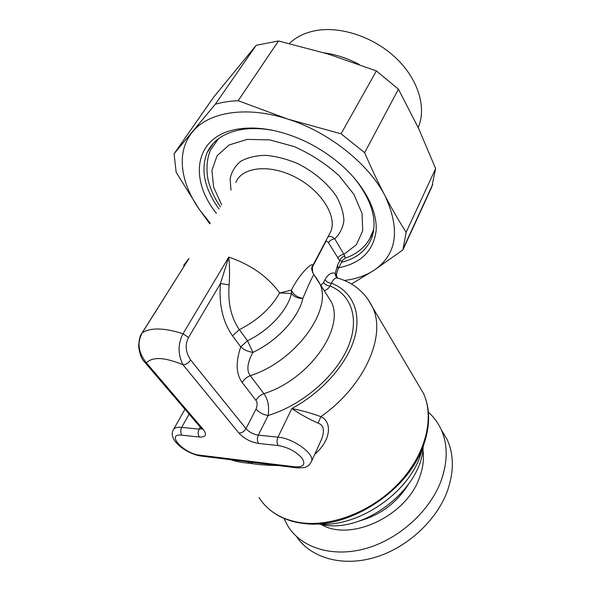 <?xml version="1.0" encoding="UTF-8"?>
<svg xmlns="http://www.w3.org/2000/svg" width="591" height="591" viewBox="0 0 591 591"><rect width="100%" height="100%" fill="white"/><g stroke="black" fill="none" stroke-linecap="round" stroke-linejoin="round"><path stroke-width="0.89" d="M316.769 523.914C354.785 528.347 404.503 496.647 419.329 458.557L423.666 445.075M314.722 454.331C331.063 440.243 332.445 422.129 320.92 416.648C311.723 413.323 302.045 410.605 291.888 408.499C322.56 392.106 347.545 363.273 354.689 337.491C361.825 311.642 351.697 291.016 331.507 283.237L330.11 286.007C328.419 288.534 326.461 290.078 324.23 290.624M230.601 459.695C235.558 461.453 241.941 462.65 249.764 463.292C258.466 464.703 267.922 465.449 278.125 465.531M336.575 275.798L335.282 273.338C335.163 275.642 335.976 277.223 337.697 278.088L337.668 278.102C335.186 277.578 333.132 279.284 331.507 283.229C328.729 283.052 326.542 281.885 324.939 279.728L323.528 282.498L320.935 285.372M324.939 279.728C327.99 274.261 331.44 272.133 335.282 273.338L337.52 265.189L338.178 268.868L337.853 269.526M311.996 267.863L325.419 242.303C326.291 240.973 327.303 241.106 328.456 242.709L339.736 260.808C340.615 258.274 342.3 256.723 344.789 256.169L345.255 258.164L342.425 260.461M337.72 258.23C339.123 255.969 341.184 254.684 343.918 254.374L344.789 256.169M327.99 236.784C330.221 235.957 332.474 236.629 334.742 238.794L343.918 254.374L356.336 244.763L362.719 230.771L362.047 213.469L353.943 194.402L338.887 175.534C325.767 163.7 310.91 154.059 294.311 146.612L269.703 139.882L247.201 139.395L229.123 144.972L217.096 155.743L211.918 170.363L213.632 187.266L221.691 204.878M259.05 497.556C267.45 510.823 280.799 519.127 299.105 522.459C330.413 527.741 371.99 511.717 398.859 483.106C425.793 454.494 434.651 417.903 423.577 393.576L372.744 307.601C386.27 335.814 364.913 385.694 320.92 416.648L318.061 423.104C308.517 418.908 299.792 414.04 291.888 408.499L277.955 437.141L258.297 435.146L268.151 415.48C263.239 414.742 259.19 412.599 256.014 409.061L245.989 428.645L190.62 360.008C185.515 352.037 184.82 344.538 188.551 337.498L220.45 283.525L229.131 284.914C227.698 302.769 231.103 317.677 239.348 329.638L247.489 340.712L252.933 352.376C247.245 362.793 246.358 370.564 250.266 375.706C296.357 361.064 333.457 308.576 319.443 283L315.579 276.721M311.065 462.406L321.637 439.128C324.873 430.433 323.676 425.092 318.061 423.104M142.128 332.881L189.017 258.437L142.357 332.689C136.883 342.521 138.235 352.583 146.435 362.881L203.26 429.428C207.145 434.754 205.86 437.296 199.418 437.059L181.998 435.183C165.037 433.055 183.698 453.718 199.64 455.166L201.442 456.112L296.387 467.777M337.52 265.189L339.736 260.808L342.182 260.934L338.178 268.868C337.077 271.52 336.552 273.581 336.597 275.059C336.405 275.886 336.789 276.898 337.742 278.102M199.64 455.166L294.953 466.824C303.545 467.304 305.872 464.386 301.942 458.077C295.906 451.45 288.009 447.276 278.243 445.57L258.592 443.449C250.695 442.112 244.135 438.648 238.897 433.048L183.003 364.75C177.773 354.275 177.78 343.947 183.011 333.752L228.783 257.078C250.99 264.768 267.937 276.728 279.639 292.959L291.363 290.159L291.481 293.535C294.111 296.918 297.908 298.536 302.865 298.381C298.544 317.722 277.393 340.985 252.933 352.376C248.117 351.697 244.053 349.865 240.759 346.88C235.558 362.076 236.031 373.948 242.17 382.503C244.002 379.311 246.698 377.043 250.266 375.706L263.896 393.672C267.974 399.302 269.393 406.571 268.151 415.48C301.691 405.419 335.119 376.748 347.597 348.129C360.178 319.45 351.652 294.791 330.11 286.014C327.333 285.822 325.139 284.655 323.528 282.498M312.159 266.888L312.72 265.499C312.661 261.636 300.051 272.82 291.363 290.159C293.358 294.554 297.192 297.295 302.865 298.381C309.211 283.362 312.912 275.48 313.954 274.741L313.755 274.712M312.72 265.499L312.344 266.452C311.065 267.767 311.605 270.53 313.954 274.741L326.912 294.887M312.321 266.504L312.654 272.857M183.653 266.814L189.017 258.437L183.638 265.359M232.529 335.843L239.348 329.638C257.521 320.44 270.951 308.214 279.639 292.959L291.481 293.535C287.477 310.452 268.875 330.687 247.489 340.712L240.759 346.873L232.529 335.843C222.777 321.918 218.751 304.483 220.45 283.525L228.783 257.078C229.663 265.1 229.773 274.372 229.131 284.914M373.231 232.566L372.463 233.43M215.959 140.739L215.589 141.862M219.062 209.059C204.397 188.64 200.423 169.816 207.138 152.589C213.07 139.853 225.215 132.066 243.581 129.237C252.83 128.025 262.914 128.461 273.832 130.559M353.95 177.647C371.547 199.714 377.575 219.49 372.035 236.969C367.159 250.008 356.971 258.452 341.487 262.301M216.372 213.329C187.835 177.847 194.764 134.342 240.205 128.757C250.488 127.405 261.747 128.011 273.973 130.589C298.78 136.226 321.268 147.735 341.435 165.111C364.891 185.862 377.568 211.186 376.105 230.837C373.386 251.005 360.931 263.313 338.746 267.753M210.189 223.162L199.344 209.458C180.344 182.338 175.941 151.702 192.459 131.97C208.364 112.031 246.388 105.508 287.78 119.087C329.113 132.066 368.961 164.165 385.081 195.924C400.58 229.818 396.871 254.625 373.955 270.338C365.637 275.702 355.745 279.078 344.294 280.459M402.892 249.904L406.157 232.263C399.102 221.315 392.077 209.207 385.081 195.924C378.159 182.671 371.347 168.25 364.647 152.663L398.423 89.182L418.554 128.321L435.626 168.598L431.866 186.763L402.892 249.904L373.955 270.338L351.423 284.027M209.775 223.826L199.344 209.458L176.17 172.313L174.064 153.756L215.294 104.238C222.26 102.221 229.884 101.046 238.173 100.699L287.78 119.087L341.037 133.802L364.647 152.663M435.626 168.598L406.157 232.263M238.173 100.699L278.479 40.971L328.027 53.995L376.386 70.927L341.037 133.802M278.479 40.971L256.169 45.308L215.294 104.238M256.169 45.308L213.779 97.005L174.064 153.756M398.423 89.182L376.386 70.927M359.269 64.456C347.826 58.398 336.198 54.549 324.393 52.902M289.376 43.505C295.899 37.167 304.395 32.919 314.855 30.776C339.722 25.782 372.847 36.516 395.12 57.253C417.431 77.99 426.325 105.708 419.019 125.388L418.177 127.516M283.887 518.344L288.009 526.308C301.55 547.99 332.91 557.963 366.361 548.337C399.782 538.756 430.64 510.24 441.433 479.87C447.86 461.024 447.764 444.24 441.159 429.517L447.21 439.689C453.851 454.427 454.036 471.175 447.764 489.932C437.31 519.903 407.302 547.953 374.495 557.535C341.657 567.168 310.46 557.645 296.438 536.451M428.372 412.23C433.787 417.017 438.049 422.779 441.159 429.517M441.381 429.901L447.21 439.689M423.156 446.456C422.292 488.173 364.824 533.577 322.716 524.749L319.28 524.091M252.135 463.595L252.291 461.608M427.625 430.004L421.885 449.655C405.101 492.894 347.7 529.167 304.89 523.596L300.043 522.961M419.329 458.557L421.885 449.655C430.233 428.601 430.795 409.91 423.577 393.576L417.66 383.566M337.675 278.102C353.736 282.816 365.423 292.648 372.744 307.601L367.439 298.477M328.456 242.709C329.896 240.441 331.987 239.133 334.742 238.794C339.832 233.97 342.883 227.927 343.903 220.665C343.6 212.871 341.051 204.678 336.242 196.072C327.51 183.24 313.703 171.56 297.605 163.559C286.665 158.994 275.997 156.253 265.603 155.344C255.792 155.551 247.496 157.546 240.707 161.321C235.063 165.99 231.532 171.826 230.113 178.822L230.978 190.125M249.764 463.292L247.141 461.734M251.109 461.46L250.968 463.447M220.436 206.872C215.205 199.256 211.415 191.44 209.074 183.424C207.005 178.002 204.922 161.055 211.017 149.257L218.471 138.7M216.978 139.875L216.528 140.747M373.748 229.411L369.301 239.687M328.485 235.839L330.982 231.088C337.003 215.552 320.861 190.117 295.108 177.056C269.43 163.796 242.022 166.95 235.839 182.397M141.862 333.302L142.365 332.689C150.919 327.429 164.468 327.791 183.011 333.752L188.551 337.498M242.17 382.503L255.969 400.38C257.742 397.204 260.38 394.973 263.896 393.672C309.329 379.592 345.351 327.51 331.137 301.632L327.067 295.138M200.223 427.101L199.123 429.132L181.703 427.359C176.827 426.938 173.939 427.936 173.037 430.359C167.992 440.465 187.052 454.073 201.147 456.075M189.105 414.099L181.703 427.359C180.329 430.329 180.425 432.937 181.998 435.183M294.953 466.824L296.66 467.806C302.385 467.991 305.783 467.547 306.869 466.476C308.561 465.871 310.142 464.098 311.62 461.157C314.575 453.674 293.121 438.234 277.955 437.141C276.654 440.369 276.751 443.176 278.243 445.57M190.62 360.008C188.581 363.014 186.039 364.588 183.003 364.75C164.675 357.186 152.485 356.565 146.435 362.881L144.359 361.758C141.559 359.092 139.653 353.987 138.641 346.444C139.018 339.626 140.082 335.252 141.855 333.324M199.418 437.059C197.859 434.791 197.756 432.147 199.123 429.132L201.767 428.881M203.26 429.428L201.169 428.209L144.861 362.349M255.969 400.38C257.462 402.523 257.477 405.411 256.014 409.061M258.592 443.449C257.085 441.085 256.982 438.315 258.297 435.146C253.354 434.333 249.247 432.161 245.989 428.645C244.194 431.57 241.83 433.033 238.897 433.048M372.973 232.049L373.475 231.273M359.431 520.944C380.168 515.138 396.369 503.148 408.034 484.982M422.838 449.588C424.257 458.32 423.178 467.547 419.603 477.269C406.771 515.773 350.818 542.183 321.29 524.498M299.992 522.961L304.89 523.596M373.534 230.911L372.943 232.115C367.957 244.814 358.73 253.495 345.255 258.164M328.566 235.691L312.351 266.438M201.797 428.903L202.218 429.155M184.939 409.223L173.71 429.169M207.138 152.589L213.454 143.177M432.701 184.414L403.675 247.636M419.019 125.388L418.073 127.301M299.807 522.932C287.071 520.73 276.536 515.884 268.203 508.386"/></g></svg>
